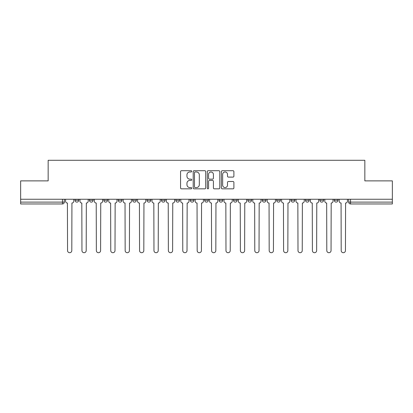 <?xml version="1.0" encoding="UTF-8"?>
<svg xmlns="http://www.w3.org/2000/svg" width="413" height="413" viewBox="0 0 413 413"><rect width="100%" height="100%" fill="white"/><g stroke="black" fill="none" stroke-linecap="round" stroke-linejoin="round"><path stroke-width="0.62" d="M191.73 171.343A0.635 0.635 0 0 0 191.095 170.708L181.467 170.708A0.909 0.909 0 0 0 180.558 171.617L180.558 187.93A0.909 0.909 0 0 0 181.467 188.834L191.095 188.834A0.635 0.635 0 0 0 191.73 188.199A0.635 0.635 0 0 0 191.095 187.564L189.846 187.564A2.901 2.901 0 0 1 186.95 184.668L186.95 183.305A2.901 2.901 0 0 1 189.846 180.409L191.095 180.409A0.635 0.635 0 0 0 191.73 179.774A0.635 0.635 0 0 0 191.095 179.139L189.846 179.139A2.901 2.901 0 0 1 186.95 176.237L186.95 174.88A2.901 2.901 0 0 1 189.846 171.978L191.095 171.978A0.635 0.635 0 0 0 191.73 171.343M233.459 199.252L233.459 200.269L237.15 200.269A1.848 1.848 0 0 1 235.307 202.117A1.848 1.848 0 0 1 233.459 200.269L233.459 199.252M190.248 199.252L190.248 200.269L193.945 200.269A1.848 1.848 0 0 1 192.097 202.117A1.848 1.848 0 0 1 190.248 200.269L190.248 199.252M161.447 199.252L161.447 200.269L165.138 200.269A1.848 1.848 0 0 1 163.29 202.117A1.848 1.848 0 0 1 161.447 200.269L161.447 199.252M147.043 199.252L147.043 200.269L150.735 200.269A1.848 1.848 0 0 1 148.892 202.117A1.848 1.848 0 0 1 147.043 200.269L147.043 199.252M118.237 199.252L118.237 200.269L121.928 200.269A1.848 1.848 0 0 1 120.085 202.117A1.848 1.848 0 0 1 118.237 200.269L118.237 199.252M232.984 177.1A0.909 0.909 0 0 0 233.892 176.191L233.892 171.617A0.909 0.909 0 0 0 232.984 170.708L222.292 170.708A0.909 0.909 0 0 0 221.383 171.617L221.383 187.93A0.909 0.909 0 0 0 222.292 188.834L232.984 188.834A0.909 0.909 0 0 0 233.892 187.93L233.892 182.401A0.909 0.909 0 0 0 232.984 181.493L228.41 181.493A0.909 0.909 0 0 0 227.501 182.401L227.501 185.143A2.426 2.426 0 0 1 225.08 187.564A2.426 2.426 0 0 1 222.653 185.143L222.653 174.405A2.426 2.426 0 0 1 225.08 171.978A2.426 2.426 0 0 1 227.501 174.405L227.501 176.191A0.909 0.909 0 0 0 228.41 177.1L232.984 177.1M20.65 199.252L20.65 180.879L48.161 180.879L48.161 160.29L364.839 160.29L364.839 180.879L392.35 180.879L392.35 199.252L20.65 199.252L20.65 202.117L64.32 202.117L64.32 199.252L64.32 202.117A1.848 1.848 0 0 1 62.471 203.96L20.65 203.96L20.65 202.117M205.705 171.617A0.909 0.909 0 0 0 204.802 170.708L194.105 170.708A0.909 0.909 0 0 0 193.201 171.617L193.201 187.93A0.909 0.909 0 0 0 194.105 188.834L204.802 188.834A0.909 0.909 0 0 0 205.705 187.93L205.705 171.617M208.198 170.708L218.895 170.708A0.909 0.909 0 0 1 219.799 171.617L219.799 187.93A0.909 0.909 0 0 1 218.895 188.834L214.316 188.834A0.909 0.909 0 0 1 213.413 187.93L213.413 181.312A0.909 0.909 0 0 0 212.504 180.409L209.468 180.409A0.909 0.909 0 0 0 208.56 181.312L208.56 188.199A0.635 0.635 0 0 1 207.925 188.834A0.635 0.635 0 0 1 207.295 188.199L207.295 171.617A0.909 0.909 0 0 1 208.198 170.708M348.68 199.252L348.68 202.117L392.35 202.117L392.35 203.96L350.529 203.96A1.848 1.848 0 0 1 348.68 202.117M392.35 199.252L392.35 202.117M337.968 200.269L337.968 199.252L337.968 200.269A1.848 1.848 0 0 1 336.125 202.117A1.848 1.848 0 0 1 334.277 200.269L337.968 200.269A1.848 1.848 0 0 1 336.125 202.117M334.277 199.252L334.277 200.269M323.57 199.252L323.57 200.269A1.848 1.848 0 0 1 321.722 202.117A1.848 1.848 0 0 1 319.874 200.269L323.57 200.269A1.848 1.848 0 0 1 321.722 202.117M319.874 199.252L319.874 200.269M309.167 199.252L309.167 200.269A1.848 1.848 0 0 1 307.318 202.117A1.848 1.848 0 0 1 305.47 200.269L309.167 200.269M305.47 199.252L305.47 200.269M294.763 199.252L294.763 200.269A1.848 1.848 0 0 1 292.915 202.117A1.848 1.848 0 0 1 291.072 200.269L294.763 200.269M291.072 199.252L291.072 200.269M280.36 199.252L280.36 200.269A1.848 1.848 0 0 1 278.512 202.117A1.848 1.848 0 0 1 276.669 200.269L280.36 200.269M276.669 199.252L276.669 200.269M265.957 199.252L265.957 200.269A1.848 1.848 0 0 1 264.108 202.117A1.848 1.848 0 0 1 262.265 200.269A1.848 1.848 0 0 0 264.108 202.117M262.265 199.252L262.265 200.269L265.957 200.269M251.553 199.252L251.553 200.269A1.848 1.848 0 0 1 249.71 202.117A1.848 1.848 0 0 1 247.862 200.269A1.848 1.848 0 0 0 249.71 202.117M247.862 199.252L247.862 200.269L251.553 200.269M237.15 199.252L237.15 200.269A1.848 1.848 0 0 1 235.307 202.117M222.752 199.252L222.752 200.269A1.848 1.848 0 0 1 220.903 202.117A1.848 1.848 0 0 1 219.055 200.269L222.752 200.269M219.055 199.252L219.055 200.269M208.348 199.252L208.348 200.269A1.848 1.848 0 0 1 206.5 202.117A1.848 1.848 0 0 1 204.652 200.269L208.348 200.269L208.348 199.252M204.652 199.252L204.652 200.269M193.945 199.252L193.945 200.269M179.541 199.252L179.541 200.269A1.848 1.848 0 0 1 177.693 202.117A1.848 1.848 0 0 1 175.85 200.269L179.541 200.269L179.541 199.252M175.85 199.252L175.85 200.269M165.138 199.252L165.138 200.269L165.138 199.252M150.735 200.269L150.735 199.252L150.735 200.269A1.848 1.848 0 0 1 148.892 202.117M136.331 199.252L136.331 200.269A1.848 1.848 0 0 1 134.488 202.117A1.848 1.848 0 0 1 132.64 200.269A1.848 1.848 0 0 0 134.488 202.117A1.848 1.848 0 0 0 136.331 200.269L136.331 199.252M132.64 199.252L132.64 200.269L136.331 200.269M121.928 199.252L121.928 200.269M107.53 199.252L107.53 200.269A1.848 1.848 0 0 1 105.682 202.117A1.848 1.848 0 0 1 103.833 200.269A1.848 1.848 0 0 0 105.682 202.117A1.848 1.848 0 0 0 107.53 200.269L103.833 200.269L103.833 199.252M89.43 199.252L89.43 200.269L93.126 200.269L93.126 199.252L93.126 200.269A1.848 1.848 0 0 1 91.278 202.117A1.848 1.848 0 0 1 89.43 200.269A1.848 1.848 0 0 0 91.278 202.117M75.032 199.252L75.032 200.269L78.723 200.269L78.723 199.252L78.723 200.269A1.848 1.848 0 0 1 76.875 202.117A1.848 1.848 0 0 1 75.032 200.269A1.848 1.848 0 0 0 76.875 202.117M195.106 171.978A0.635 0.635 0 0 0 194.471 172.613L194.471 186.929A0.635 0.635 0 0 0 195.106 187.564L196.418 187.564A2.901 2.901 0 0 0 199.319 184.668L199.319 174.88A2.901 2.901 0 0 0 196.418 171.978L195.106 171.978M213.413 174.446A2.426 2.426 0 0 0 210.986 172.025A2.426 2.426 0 0 0 208.56 174.446L208.56 178.23A0.909 0.909 0 0 0 209.468 179.139L212.504 179.139A0.909 0.909 0 0 0 213.413 178.23L213.413 174.446M65.564 201.193L65.564 199.252L65.564 201.193A1.848 1.848 48.4 0 0 67.412 203.036L67.551 250.583A2.122 2.122 48.4 0 0 69.673 252.71A2.122 2.122 48.4 0 0 71.8 250.583L71.934 203.036A1.848 1.848 48.4 0 0 73.782 201.193L73.782 199.252M67.412 203.036L67.551 250.583M71.8 250.583L71.934 203.036M79.967 201.193L79.967 199.252L79.967 201.193A1.848 1.848 48.4 0 0 81.815 203.036L81.955 250.583A2.122 2.122 48.4 0 0 84.076 252.71A2.122 2.122 48.4 0 0 86.198 250.583L86.338 203.036A1.848 1.848 48.4 0 0 88.186 201.193L88.186 199.252M94.371 201.193L94.371 199.252L94.371 201.193A1.848 1.848 48.4 0 0 96.219 203.036L96.358 250.583A2.122 2.122 48.4 0 0 98.48 252.71A2.122 2.122 48.4 0 0 100.602 250.583L100.741 203.036A1.848 1.848 48.4 0 0 102.589 201.193L102.589 199.252M81.815 203.036L81.955 250.583M86.198 250.583L86.338 203.036M96.219 203.036L96.358 250.583M100.602 250.583L100.741 203.036M108.774 201.193L108.774 199.252L108.774 201.193A1.848 1.848 48.4 0 0 110.622 203.036L110.761 250.583A2.122 2.122 48.4 0 0 112.883 252.71A2.122 2.122 48.4 0 0 115.005 250.583L115.144 203.036A1.848 1.848 48.4 0 0 116.993 201.193L116.993 199.252M123.177 201.193L123.177 199.252L123.177 201.193A1.848 1.848 48.4 0 0 125.025 203.036L125.16 250.583A2.122 2.122 48.4 0 0 127.287 252.71A2.122 2.122 48.4 0 0 129.408 250.583L129.548 203.036A1.848 1.848 48.4 0 0 131.396 201.193L131.396 199.252M137.581 201.193L137.581 199.252L137.581 201.193A1.848 1.848 48.4 0 0 139.424 203.036L139.563 250.583A2.122 2.122 48.4 0 0 141.69 252.71A2.122 2.122 48.4 0 0 143.812 250.583L143.951 203.036A1.848 1.848 48.4 0 0 145.794 201.193L145.794 199.252M110.622 203.036L110.761 250.583M115.005 250.583L115.144 203.036M125.025 203.036L125.16 250.583M129.408 250.583L129.548 203.036M139.424 203.036L139.563 250.583M143.812 250.583L143.951 203.036M151.984 201.193L151.984 199.252L151.984 201.193A1.848 1.848 48.4 0 0 153.827 203.036L153.966 250.583A2.122 2.122 48.4 0 0 156.088 252.71A2.122 2.122 48.4 0 0 158.215 250.583L158.355 203.036A1.848 1.848 48.4 0 0 160.198 201.193L160.198 199.252M153.827 203.036L153.966 250.583M158.215 250.583L158.355 203.036M166.387 201.193L166.387 199.252L166.387 201.193A1.848 1.848 48.4 0 0 168.23 203.036L168.37 250.583A2.122 2.122 48.4 0 0 170.492 252.71A2.122 2.122 48.4 0 0 172.619 250.583L172.753 203.036A1.848 1.848 48.4 0 0 174.601 201.193L174.601 199.252M168.23 203.036L168.37 250.583M172.619 250.583L172.753 203.036M180.786 201.193L180.786 199.252L180.786 201.193A1.848 1.848 48.4 0 0 182.634 203.036L182.773 250.583A2.122 2.122 48.4 0 0 184.895 252.71A2.122 2.122 48.4 0 0 187.022 250.583L187.156 203.036A1.848 1.848 48.4 0 0 189.004 201.193L189.004 199.252M182.634 203.036L182.773 250.583M187.022 250.583L187.156 203.036M195.189 201.193L195.189 199.252L195.189 201.193A1.848 1.848 48.4 0 0 197.037 203.036L197.177 250.583A2.122 2.122 48.4 0 0 199.298 252.71A2.122 2.122 48.4 0 0 201.42 250.583L201.559 203.036A1.848 1.848 48.4 0 0 203.408 201.193L203.408 199.252M197.037 203.036L197.177 250.583M201.42 250.583L201.559 203.036M209.592 201.193L209.592 199.252L209.592 201.193A1.848 1.848 48.4 0 0 211.441 203.036L211.58 250.583A2.122 2.122 48.4 0 0 213.702 252.71A2.122 2.122 48.4 0 0 215.823 250.583L215.963 203.036A1.848 1.848 48.4 0 0 217.811 201.193L217.811 199.252M211.441 203.036L211.58 250.583M215.823 250.583L215.963 203.036M223.996 201.193L223.996 199.252L223.996 201.193A1.848 1.848 48.4 0 0 225.844 203.036L225.978 250.583A2.122 2.122 48.4 0 0 228.105 252.71A2.122 2.122 48.4 0 0 230.227 250.583L230.366 203.036A1.848 1.848 48.4 0 0 232.214 201.193L232.214 199.252M225.844 203.036L225.978 250.583M230.227 250.583L230.366 203.036M238.399 201.193L238.399 199.252L238.399 201.193A1.848 1.848 48.4 0 0 240.247 203.036L240.381 250.583A2.122 2.122 48.4 0 0 242.508 252.71A2.122 2.122 48.4 0 0 244.63 250.583L244.77 203.036A1.848 1.848 48.4 0 0 246.613 201.193L246.613 199.252M240.247 203.036L240.381 250.583M244.63 250.583L244.77 203.036M252.802 201.193L252.802 199.252L252.802 201.193A1.848 1.848 48.4 0 0 254.645 203.036L254.785 250.583A2.122 2.122 48.4 0 0 256.912 252.71A2.122 2.122 48.4 0 0 259.034 250.583L259.173 203.036A1.848 1.848 48.4 0 0 261.016 201.193L261.016 199.252M254.645 203.036L254.785 250.583M259.034 250.583L259.173 203.036M267.206 201.193L267.206 199.252L267.206 201.193A1.848 1.848 48.4 0 0 269.049 203.036L269.188 250.583A2.122 2.122 48.4 0 0 271.31 252.71A2.122 2.122 48.4 0 0 273.437 250.583L273.576 203.036A1.848 1.848 48.4 0 0 275.419 201.193L275.419 199.252M269.049 203.036L269.188 250.583M273.437 250.583L273.576 203.036M281.604 201.193L281.604 199.252L281.604 201.193A1.848 1.848 48.4 0 0 283.452 203.036L283.592 250.583A2.122 2.122 48.4 0 0 285.713 252.71A2.122 2.122 48.4 0 0 287.84 250.583L287.975 203.036A1.848 1.848 48.4 0 0 289.823 201.193L289.823 199.252M283.452 203.036L283.592 250.583M287.84 250.583L287.975 203.036M296.007 201.193L296.007 199.252L296.007 201.193A1.848 1.848 48.4 0 0 297.856 203.036L297.995 250.583A2.122 2.122 48.4 0 0 300.117 252.71A2.122 2.122 48.4 0 0 302.239 250.583L302.378 203.036A1.848 1.848 48.4 0 0 304.226 201.193L304.226 199.252M297.856 203.036L297.995 250.583M302.239 250.583L302.378 203.036M310.411 201.193L310.411 199.252L310.411 201.193A1.848 1.848 48.4 0 0 312.259 203.036L312.398 250.583A2.122 2.122 48.4 0 0 314.52 252.71A2.122 2.122 48.4 0 0 316.642 250.583L316.781 203.036A1.848 1.848 48.4 0 0 318.63 201.193L318.63 199.252M312.259 203.036L312.398 250.583M316.642 250.583L316.781 203.036M324.814 201.193L324.814 199.252L324.814 201.193A1.848 1.848 48.4 0 0 326.662 203.036L326.802 250.583A2.122 2.122 48.4 0 0 328.924 252.71A2.122 2.122 48.4 0 0 331.045 250.583L331.185 203.036A1.848 1.848 48.4 0 0 333.033 201.193L333.033 199.252M326.662 203.036L326.802 250.583M331.045 250.583L331.185 203.036M339.218 201.193L339.218 199.252L339.218 201.193A1.848 1.848 48.4 0 0 341.066 203.036L341.2 250.583A2.122 2.122 48.4 0 0 343.327 252.71A2.122 2.122 48.4 0 0 345.449 250.583L345.588 203.036A1.848 1.848 48.4 0 0 347.436 201.193L347.436 199.252M341.066 203.036L341.2 250.583M345.449 250.583L345.588 203.036M62.471 199.252L62.471 203.96M350.529 199.252L350.529 203.96"/></g></svg>
